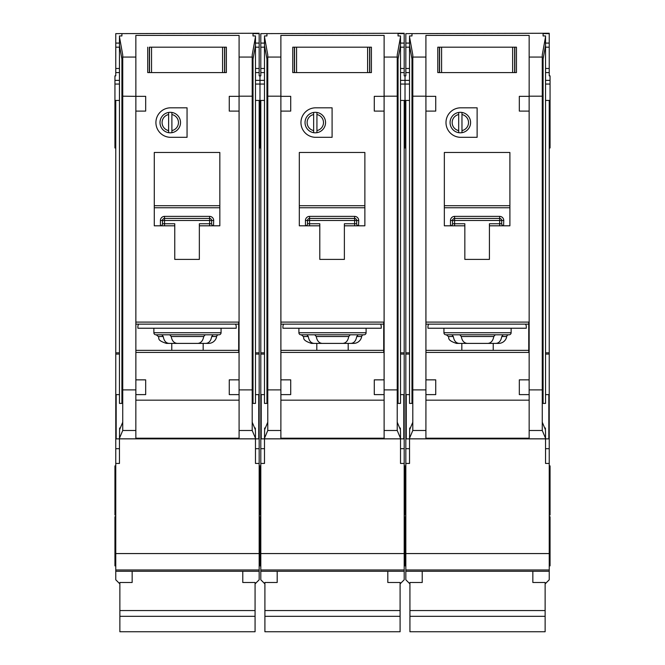 <?xml version="1.0" encoding="UTF-8"?>
<svg xmlns="http://www.w3.org/2000/svg" width="665" height="665" viewBox="0 0 665 665"><rect width="100%" height="100%" fill="white"/><g stroke="black" fill="none" stroke-linecap="round" stroke-linejoin="round"><path stroke-width="1" d="M532.848 571.285L532.848 582.49L545.134 582.49L545.134 631.75L409.931 631.75L409.931 582.49L422.225 582.49L422.225 571.285M545.134 610.561L409.931 610.561M545.134 616.322L409.931 616.322M441.602 47.182L441.602 72.585L439.432 72.585L439.432 47.182L437.794 47.182L514.818 47.182L514.818 72.585L516.456 72.585L516.456 47.182L514.818 47.182L516.456 47.182L516.456 72.585L512.649 72.585L512.649 47.182M441.602 72.585L512.649 72.585M437.794 72.585L439.432 72.585L437.794 72.585L437.794 47.182L437.794 72.585M443.937 328.236L443.937 332.741A2.045 2.045 0 0 0 445.991 334.794L459.665 334.794M443.937 332.741L511.127 332.741A2.045 2.045 0 0 1 509.082 334.794L445.991 334.794M495.408 334.794L509.082 334.794M451.876 334.794L453.306 336.515C454.054 340.821 455.99 343.123 459.108 343.398L495.957 343.398C499.074 343.123 501.011 340.829 501.767 336.515L503.197 334.794L495.275 334.794L493.787 336.515C492.998 340.821 491.003 343.123 487.794 343.398L467.271 343.398C464.07 343.123 462.075 340.829 461.277 336.515L459.789 334.794M495.957 343.398L498.625 343.398A8.196 8.196 0 0 0 506.713 336.515A2.045 2.045 0 0 1 508.733 334.794M409.524 394.611L406.249 394.611L406.249 438.858L409.524 438.858L409.682 428.011L410.363 428.011M411.984 59.01L411.984 403.406L409.524 403.406L409.524 35.943L411.984 35.943L411.984 33.624L405.833 33.624L405.833 43.084L409.524 43.084M545.541 394.611L548.825 394.611L548.825 438.858L409.524 438.858L409.524 463.439L405.833 463.439L405.833 579.789L409.931 583.887M405.833 33.624L549.232 33.25L549.232 75.86L550.055 75.86L550.055 100.44L549.232 100.44L549.232 463.439L545.541 463.439L545.541 433.289L545.383 428.011L544.702 428.011M543.089 59.01L543.089 403.406L545.541 403.406L545.541 36.833L542.266 54.962L542.266 430.496L529.157 430.496L529.157 438.858M468.517 122.568A8.196 8.196 0 0 0 461.967 114.538L461.967 112.452A10.241 10.241 0 0 1 461.967 132.676L461.967 130.589A8.196 8.196 0 0 0 468.517 122.568M445.991 122.568A14.746 14.746 0 0 0 460.737 137.314L477.121 137.314L477.121 107.813L460.737 107.813A14.746 14.746 0 0 0 445.991 122.568M409.524 352.816L405.833 352.816L405.833 100.44L405.018 100.44L405.018 80.374L409.524 80.374M405.833 43.084L405.833 75.86L405.018 75.86L405.018 147.963L405.833 147.963M404.195 515.059L405.018 515.059L405.018 465.899L405.018 515.059L405.833 515.059M404.195 565.865L405.018 565.865L405.018 516.697L405.018 565.865L405.833 565.865M549.232 465.899L550.055 465.899L550.055 515.059L549.232 515.059M550.055 100.44L550.055 147.963L549.232 147.963M549.232 516.697L550.055 516.697L550.055 565.865L549.232 565.865M511.127 332.741L511.127 328.236M458.692 130.589L458.692 132.676A10.241 10.241 0 0 1 458.692 112.452L458.692 114.538A8.196 8.196 0 0 0 458.692 130.589L458.692 114.538M458.692 132.676A10.241 10.241 0 0 0 461.967 132.676M461.834 350.355L461.834 343.398M493.231 343.398L493.231 350.355M489.415 225.809L509.897 225.809L509.897 152.476L444.345 152.476L444.345 225.809L464.835 225.809L464.835 259.408L489.415 259.408L489.415 223.764L499.656 223.764L499.656 220.481L454.594 220.481L454.594 223.764L464.835 223.764L464.835 225.809M425.941 352.408L528.75 352.408L528.75 322.093L425.941 322.093M412.799 430.496L412.799 389.89L425.916 389.89L425.916 394.611L425.916 111.097L425.941 379.856L435.741 379.856L435.741 394.611L425.933 394.611L425.916 430.496L412.799 430.496L409.524 438.277M425.916 400.164L529.157 400.164M529.14 394.611L519.323 394.611L519.323 379.856L529.14 379.856L529.14 394.611L529.157 389.89L542.266 389.89M519.323 111.097L519.323 96.342L529.14 96.342L529.157 379.856L529.157 111.097L519.323 111.097M542.266 96.184L529.157 96.184L529.157 35.411L425.916 35.411L425.916 96.342L435.741 96.342L435.741 111.097L425.933 111.097L425.916 96.184L412.799 96.184L412.799 54.962L409.524 36.833M529.157 438.21L425.916 438.21M529.157 430.496L529.157 394.611M425.916 438.858L425.916 430.496M409.682 428.011L409.682 429.64L412.799 422.209M545.383 428.011L545.383 429.64L542.266 422.209M545.541 438.277L542.266 430.496M543.089 35.943L543.089 33.624L543.089 35.943L545.541 35.943L545.541 36.833M461.967 112.452A10.241 10.241 0 0 0 458.692 112.452M461.967 114.538L461.967 130.589M459.108 343.398L456.448 343.398C446.082 339.956 449.573 337.554 448.36 336.515L446.331 334.794M428.784 324.138A4.098 4.098 0 0 0 427.961 326.598L427.961 328.236L526.289 328.236L526.289 326.598A4.098 4.098 0 0 0 525.466 324.138M528.75 324.138L425.941 324.138M405.833 352.816L405.833 463.439M545.134 583.887L549.232 579.789L549.232 569.963L405.833 569.963L549.232 569.963L549.232 553.571L405.833 553.571M549.232 463.439L549.232 553.571M545.541 352.816L549.232 352.816M549.232 100.44L545.541 100.44M549.232 33.624L543.089 33.624M405.833 100.44L409.524 100.44M425.916 91.462L425.916 96.184M529.132 91.462L529.157 96.184M542.266 63.541L545.541 45.42M412.799 96.184L412.799 389.89M412.799 63.541L409.524 45.42M549.232 72.585L545.541 72.585M405.833 72.585L409.524 72.585M411.984 35.943L411.984 33.624M549.232 43.084L545.541 43.084M499.839 216.383L499.656 216.383A4.098 4.098 0 0 1 503.754 220.481L501.709 220.481L501.709 223.764L499.656 223.764L499.656 225.809M452.533 223.93L452.541 223.764A2.045 2.045 0 0 1 450.496 225.809L450.496 220.481A4.098 4.098 0 0 1 454.594 216.383L454.594 218.436L499.656 218.436L499.656 220.481L501.709 220.481A2.045 2.045 0 0 0 499.656 218.436L499.656 216.383L454.411 216.383M450.662 225.801L450.496 225.809A2.045 2.045 0 0 0 452.541 223.764L452.541 220.481L454.594 220.481L454.594 218.436A2.045 2.045 0 0 0 452.541 220.481L450.496 220.481M509.897 207.763L444.345 207.763M425.941 350.355L528.75 350.355M503.754 220.481L503.588 225.801M501.718 223.93L501.709 223.764A2.045 2.045 0 0 0 503.754 225.809A2.045 2.045 0 0 1 501.709 223.764M296.573 47.182L296.573 72.585L294.396 72.585L294.396 47.182L292.758 47.182L369.782 47.182L369.782 72.585L371.419 72.585L371.419 47.182L369.782 47.182L371.419 47.182L371.419 72.585L367.612 72.585L367.612 47.182M296.573 72.585L367.612 72.585M292.758 72.585L294.396 72.585L292.758 72.585L292.758 47.182L292.758 72.585M151.537 47.182L151.537 72.585L149.367 72.585L149.367 47.182L224.745 47.182L224.745 72.585L226.391 72.585L226.391 47.182L224.745 47.182L226.391 47.182L226.391 72.585L222.576 72.585L222.576 47.182M151.537 72.585L222.576 72.585M147.721 72.585L149.367 72.585L147.721 72.585L147.721 47.182L147.721 72.585M387.811 571.285L387.811 582.49L400.097 582.49L400.097 631.75L264.903 631.75L264.903 582.49L277.189 582.49L277.189 571.285M400.097 610.561L264.903 610.561M400.097 616.322L264.903 616.322M242.775 571.285L242.775 582.49L255.069 582.49L255.069 631.75L119.866 631.75L119.866 582.49L132.152 582.49L132.152 571.285M255.069 610.561L119.866 610.561M255.069 616.322L119.866 616.322M298.901 328.236L298.901 332.741A2.045 2.045 0 0 0 300.954 334.794L364.046 334.794L358.161 334.794L356.731 336.515C355.975 340.829 354.038 343.123 350.921 343.398L332.5 343.398M298.901 332.741L366.099 332.741A2.045 2.045 0 0 1 364.046 334.794M350.921 343.398L353.589 343.398A8.196 8.196 0 0 0 361.677 336.515A2.045 2.045 0 0 1 363.697 334.794M264.487 394.611L261.212 394.611L261.212 438.858L264.487 438.858L264.645 428.011L265.335 428.011M266.948 59.01L266.948 403.406L264.487 403.406L264.487 35.943L266.948 35.943L266.948 33.624L260.805 33.624L260.805 43.084L264.487 43.084M400.513 394.611L403.788 394.611L403.788 438.858L264.487 438.858L264.487 463.439L260.805 463.439L260.805 579.789L264.903 583.887M404.195 147.963L405.018 147.963L405.018 100.44L404.195 100.44L404.195 463.439L400.513 463.439L400.513 433.289L400.355 428.011L399.665 428.011M398.052 59.01L398.052 403.406L400.513 403.406L400.513 36.833L397.229 54.962L397.229 430.496L384.121 430.496L384.121 438.858M323.489 122.568A8.196 8.196 0 0 0 316.931 114.538L316.931 112.452A10.241 10.241 0 0 1 316.931 132.676L316.931 130.589A8.196 8.196 0 0 0 323.489 122.568M300.954 122.568A14.746 14.746 0 0 0 315.7 137.314L332.093 137.314L332.093 107.813L315.7 107.813A14.746 14.746 0 0 0 300.954 122.568M264.487 352.816L260.805 352.816L260.805 100.44L259.982 100.44L259.982 80.374L264.487 80.374M260.805 43.084L260.805 75.86L259.982 75.86L259.982 147.963L260.805 147.963M259.167 515.059L259.982 515.059L259.982 465.899L259.982 515.059L260.805 515.059M259.167 565.865L259.982 565.865L259.982 516.697L259.982 565.865L260.805 565.865M400.513 80.374L405.018 80.374L405.018 75.86L404.195 75.86L404.195 72.585L400.513 72.585M366.099 332.741L366.099 328.236M313.656 130.589L313.656 132.676A10.241 10.241 0 0 1 313.656 112.452L313.656 114.538A8.196 8.196 0 0 0 313.656 130.589L313.656 114.538M313.656 132.676A10.241 10.241 0 0 0 316.931 132.676M316.806 350.355L316.806 343.398M348.194 343.398L348.194 350.355M344.379 225.809L364.869 225.809L364.869 152.476L299.317 152.476L299.317 225.809L319.799 225.809L319.799 259.408L344.379 259.408L344.379 223.764L354.628 223.764L354.628 220.481L309.558 220.481L309.558 223.764L319.799 223.764L319.799 225.809M280.904 352.408L383.713 352.408L383.713 322.093L280.904 322.093M397.229 96.184L384.121 96.184L384.121 35.411L280.879 35.411L280.879 379.856L290.713 379.856L290.713 394.611L280.896 394.611L280.879 430.496L267.771 430.496L264.487 438.277M280.879 400.164L384.121 400.164M384.121 430.496L384.121 394.611L374.287 394.611L374.287 379.856L384.104 379.856L384.104 394.611L384.121 389.89L397.229 389.89M384.104 111.097L374.287 111.097L374.287 96.342L384.104 96.342L384.121 379.856M280.896 96.342L290.713 96.342L290.713 111.097L280.896 111.097M384.121 438.21L280.879 438.21M280.879 438.858L280.879 430.496M264.645 428.011L264.645 429.64L267.771 422.209M400.355 428.011L400.355 429.64L397.229 422.209M400.513 438.277L397.229 430.496M398.052 35.943L398.052 33.624L398.052 35.943L400.513 35.943L400.513 36.833M316.931 112.452A10.241 10.241 0 0 0 313.656 112.452M316.931 114.538L316.931 130.589M306.839 334.794L308.269 336.515C309.017 340.821 310.954 343.123 314.079 343.398L324.212 343.398M358.161 334.794L350.247 334.794L348.751 336.515C347.97 340.821 345.966 343.123 342.758 343.398L322.242 343.398C319.034 343.123 317.039 340.829 316.249 336.515L314.753 334.794M324.212 334.794L332.5 334.794M314.079 343.398L311.411 343.398C301.054 339.956 304.537 337.554 303.323 336.515L301.303 334.794M283.747 324.138A4.098 4.098 0 0 0 282.924 326.598L282.924 328.236L381.253 328.236L381.253 326.598A4.098 4.098 0 0 0 380.438 324.138M383.713 324.138L280.904 324.138M260.805 352.816L260.805 463.439M400.097 583.887L404.195 579.789L404.195 569.963L260.805 569.963L404.195 569.963L404.195 553.571L260.805 553.571M260.805 33.624L404.195 33.25L404.195 47.182L400.513 47.182M404.195 72.585L404.195 47.182M404.195 463.439L404.195 553.571M400.513 352.816L404.195 352.816M404.195 100.44L400.513 100.44M404.195 33.624L398.052 33.624M280.879 96.184L267.771 96.184L267.771 54.962L264.487 36.833M260.805 100.44L264.487 100.44M280.904 91.462L280.904 96.342M280.904 111.097L280.904 379.856M384.096 111.097L384.096 379.856M267.771 430.496L267.771 96.184M384.096 91.462L384.096 96.342M397.229 63.541L400.513 45.42M267.771 389.89L280.879 389.89L280.896 394.611L280.879 379.856M267.771 63.541L264.487 45.42M260.805 72.585L264.487 72.585M266.948 35.943L266.948 33.624M404.195 43.084L400.513 43.084M354.802 216.383L354.628 216.383A4.098 4.098 0 0 1 358.718 220.481L356.673 220.481L356.673 223.764L354.628 223.764L354.628 225.809M307.504 223.93L307.504 223.764A2.045 2.045 0 0 1 305.459 225.809L305.459 220.481A4.098 4.098 0 0 1 309.558 216.383L309.558 218.436L354.628 218.436L354.628 220.481L356.673 220.481A2.045 2.045 0 0 0 354.628 218.436L354.628 216.383L309.383 216.383M305.634 225.801L305.459 225.809A2.045 2.045 0 0 0 307.504 223.764L307.504 220.481L309.558 220.481L309.558 218.436A2.045 2.045 0 0 0 307.504 220.481L305.459 220.481M364.869 207.763L299.317 207.763M280.904 350.355L383.713 350.355M358.718 220.481L358.551 225.801M356.681 223.93L356.673 223.764A2.045 2.045 0 0 0 358.718 225.809A2.045 2.045 0 0 1 356.673 223.764M153.873 328.236L153.873 332.741A2.045 2.045 0 0 0 155.918 334.794L219.009 334.794L213.124 334.794L211.694 336.515C210.938 340.829 209.001 343.123 205.892 343.398L166.375 343.398C155.918 339.94 159.866 338.211 158.287 336.515L156.267 334.794M153.873 332.741L221.063 332.741A2.045 2.045 0 0 1 219.009 334.794M205.892 343.398L208.552 343.398A8.196 8.196 0 0 0 216.64 336.515A2.045 2.045 0 0 1 218.669 334.794M119.459 394.611L116.175 394.611L116.175 438.858L119.459 438.858L119.617 428.011L120.299 428.011M121.911 59.01L121.911 403.406L119.459 403.406L119.459 35.943L121.911 35.943L121.911 33.624L115.768 33.624L115.768 43.084L119.459 43.084M255.476 394.611L258.751 394.611L258.751 438.858L119.459 438.858L119.459 463.439L115.768 463.439L115.768 579.789L119.866 583.887M259.167 147.963L259.982 147.963L259.982 100.44L259.167 100.44L259.167 463.439L255.476 463.439L255.476 433.289L255.318 428.011L254.637 428.011M253.016 59.01L253.016 403.406L255.476 403.406L255.476 36.833L252.201 54.962L252.201 430.496L239.084 430.496L239.084 438.858M178.453 122.568A8.196 8.196 0 0 0 171.894 114.538L171.894 112.452A10.241 10.241 0 0 1 171.894 132.676L171.894 130.589A8.196 8.196 0 0 0 178.453 122.568M155.918 122.568A14.746 14.746 0 0 0 170.664 137.314L187.056 137.314L187.056 107.813L170.664 107.813A14.746 14.746 0 0 0 155.918 122.568M119.459 352.816L115.768 352.816L115.768 100.44L114.945 100.44L114.945 80.374L119.459 80.374M114.945 100.44L114.945 147.963L115.768 147.963M115.768 465.899L114.945 465.899L114.945 515.059L115.768 515.059M115.768 516.697L114.945 516.697L114.945 565.865L115.768 565.865M255.476 80.374L259.982 80.374L259.982 75.86L259.167 75.86L259.167 72.585L255.476 72.585M221.063 332.741L221.063 328.236M168.619 130.589L168.619 132.676A10.241 10.241 0 0 1 168.619 112.452L168.619 114.538A8.196 8.196 0 0 0 168.619 130.589L168.619 114.538M168.619 132.676A10.241 10.241 0 0 0 171.894 132.676M171.769 350.355L171.769 343.398M203.166 343.398L203.166 350.355M199.35 225.809L219.832 225.809L219.832 152.476L154.28 152.476L154.28 225.809L174.762 225.809L174.762 259.408L199.35 259.408L199.35 223.764L209.591 223.764L209.591 220.481L164.521 220.481L164.521 223.764L174.762 223.764L174.762 225.809M135.868 352.408L238.677 352.408L238.677 322.093L135.868 322.093M145.677 379.856L145.677 394.611L135.859 394.611L135.843 111.097L135.868 379.856L145.677 379.856M135.843 400.164L239.084 400.164M239.084 430.496L239.084 394.611L229.259 394.611L229.259 379.856L239.068 379.856L239.068 394.611L239.084 389.89L252.201 389.89M229.259 111.097L229.259 96.342L239.068 96.342L239.059 379.856L239.084 111.097L229.259 111.097M252.201 96.184L239.084 96.184L239.084 35.411L135.843 35.411L135.868 96.342L122.734 96.184L122.734 54.962L119.459 36.833M145.677 96.342L145.677 111.097L135.859 111.097L135.859 96.342L145.677 96.342M239.084 438.21L135.843 438.21M122.734 430.496L122.734 389.89L135.843 389.89L135.843 430.496L122.734 430.496L119.459 438.277M135.843 438.858L135.843 430.496M119.617 428.011L119.617 429.64L122.734 422.209M255.318 428.011L255.318 429.64L252.201 422.209M255.476 438.277L252.201 430.496M253.016 35.943L253.016 33.624L253.016 35.943L255.476 35.943L255.476 36.833M171.894 112.452A10.241 10.241 0 0 0 168.619 112.452M171.894 114.538L171.894 130.589M161.803 334.794L163.233 336.515C163.989 340.821 165.918 343.123 169.043 343.398M213.124 334.794L205.211 334.794L203.723 336.515C202.933 340.821 200.938 343.123 197.729 343.398L177.206 343.398C174.006 343.123 172.002 340.829 171.213 336.515L169.725 334.794M138.711 324.138A4.098 4.098 0 0 0 137.888 326.598L137.888 328.236L236.216 328.236L236.216 326.598A4.098 4.098 0 0 0 235.402 324.138M238.677 324.138L135.868 324.138M115.768 352.816L115.768 463.439M114.945 80.374L114.945 75.86L115.768 75.86L115.768 68.487L119.459 68.487M115.768 43.084L115.768 68.487M255.069 583.887L259.167 579.789L259.167 569.963L115.768 569.963L259.167 569.963L259.167 553.571L115.768 553.571M115.768 33.624L259.167 33.25L259.167 47.182L255.476 47.182M259.167 72.585L259.167 47.182M259.167 463.439L259.167 553.571M255.476 352.816L259.167 352.816M259.167 100.44L255.476 100.44M259.167 33.624L253.016 33.624M115.768 100.44L119.459 100.44M135.868 91.462L135.843 96.184M239.059 91.462L239.084 96.184M252.201 63.541L255.476 45.42M122.734 96.184L122.734 389.89M122.734 63.541L119.459 45.42M115.768 72.585L119.459 72.585M121.911 35.943L121.911 33.624M259.167 43.084L255.476 43.084M209.766 216.383L209.591 216.383A4.098 4.098 0 0 1 213.689 220.481L211.636 220.481L211.636 223.764L209.591 223.764L209.591 225.809M162.468 223.93L162.476 223.764A2.045 2.045 0 0 1 160.423 225.809L160.423 220.481A4.098 4.098 0 0 1 164.521 216.383L164.521 218.436L209.591 218.436L209.591 220.481L211.636 220.481A2.045 2.045 0 0 0 209.591 218.436L209.591 216.383L164.346 216.383M160.597 225.801L160.423 225.809A2.045 2.045 0 0 0 162.476 223.764L162.476 220.481L164.521 220.481L164.521 218.436A2.045 2.045 0 0 0 162.476 220.481L160.423 220.481M219.832 207.763L154.28 207.763M135.868 350.355L238.677 350.355M213.689 220.481L213.515 225.801M211.645 223.93L211.636 223.764A2.045 2.045 0 0 0 213.689 225.809A2.045 2.045 0 0 1 211.636 223.764M514.652 47.182L514.652 72.585M439.598 72.585L439.598 47.182M506.713 336.515L501.767 336.515M549.232 571.285L405.833 571.285M425.916 57.065L412.799 57.065M542.266 57.065L529.157 57.065M425.916 438.817L409.524 438.817M545.541 438.817L529.157 438.817M550.055 80.374L545.541 80.374M405.833 47.182L409.524 47.182M405.833 68.487L409.524 68.487M549.232 68.487L545.541 68.487M549.232 47.182L545.541 47.182M549.232 448.684L545.541 448.684M549.232 354.088L545.541 354.088M405.833 448.684L409.524 448.684M405.833 354.088L409.524 354.088M405.833 403.505L406.249 403.505M405.833 418.626L406.249 418.626M444.345 205.709L509.897 205.709M453.306 336.515L448.36 336.515M493.787 336.515L461.277 336.515M454.594 225.809L454.594 223.764L452.541 223.764M454.594 218.436A2.045 2.045 0 0 0 452.541 220.481M501.709 220.481A2.045 2.045 0 0 0 499.656 218.436M369.615 47.182L369.615 72.585M294.562 72.585L294.562 47.182M224.579 47.182L224.579 72.585M149.525 72.585L149.525 47.182M361.677 336.515L356.731 336.515M404.195 571.285L260.805 571.285M280.879 57.065L267.771 57.065M397.229 57.065L384.121 57.065M280.879 438.817L264.487 438.817M400.513 438.817L384.121 438.817M260.805 47.182L264.487 47.182M260.805 68.487L264.487 68.487M404.195 68.487L400.513 68.487M404.195 448.684L400.513 448.684M404.195 354.088L400.513 354.088M260.805 448.684L264.487 448.684M260.805 354.088L264.487 354.088M299.317 205.709L364.869 205.709M308.269 336.515L303.323 336.515M348.751 336.515L316.249 336.515M309.558 225.809L309.558 223.764L307.504 223.764M309.558 218.436A2.045 2.045 0 0 0 307.504 220.481M356.673 220.481A2.045 2.045 0 0 0 354.628 218.436M216.64 336.515L211.694 336.515M259.167 571.285L115.768 571.285M135.843 57.065L122.734 57.065M252.201 57.065L239.084 57.065M135.843 438.817L119.459 438.817M255.476 438.817L239.084 438.817M115.768 47.182L119.459 47.182M259.167 68.487L255.476 68.487M259.167 448.684L255.476 448.684M259.167 418.626L258.751 418.626M259.167 403.505L258.751 403.505M259.167 354.088L255.476 354.088M115.768 448.684L119.459 448.684M115.768 354.088L119.459 354.088M154.28 205.709L219.832 205.709M163.233 336.515L158.287 336.515M203.723 336.515L171.213 336.515M164.521 225.809L164.521 223.764L162.476 223.764M164.521 218.436A2.045 2.045 0 0 0 162.476 220.481M211.636 220.481A2.045 2.045 0 0 0 209.591 218.436M400.513 84.056L409.524 84.056M550.055 84.056L545.541 84.056M550.055 125.02L549.232 125.02M404.195 516.697L405.833 516.697M404.195 465.899L405.833 465.899M404.195 125.02L405.833 125.02M255.476 84.056L264.487 84.056M259.167 516.697L260.805 516.697M259.167 465.899L260.805 465.899M259.167 125.02L260.805 125.02M114.945 84.056L119.459 84.056M114.945 125.02L115.768 125.02"/></g></svg>
